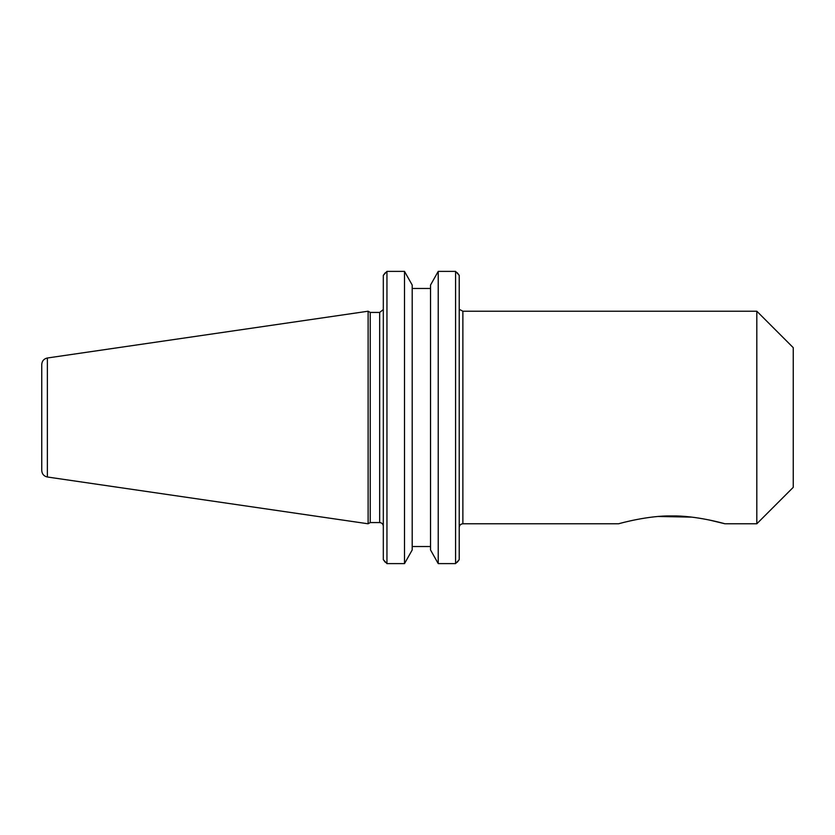 <?xml version="1.0" encoding="UTF-8"?>
<svg xmlns="http://www.w3.org/2000/svg" width="835" height="835" viewBox="0 0 835 835"><rect width="100%" height="100%" fill="white"/><g stroke="black" fill="none" stroke-linecap="round" stroke-linejoin="round"><path stroke-width="1.25" d="M618.652 523.775L618.652 523.775C620.436 523.221 648.409 515.445 671.789 515.936C695.753 515.498 723.496 523.347 724.926 523.775L709.28 520.007M691.724 517.126L658.335 516.479M459.219 527.428C459.438 525.215 460.649 523.994 462.872 523.785L462.872 311.215L756.813 311.215L756.813 523.785L724.926 523.785M756.813 311.215L793.25 347.663L793.25 487.337L756.813 523.785M457.225 562.279L459.219 559.638L455.576 563.615L455.576 271.385L438.229 271.385L455.576 271.385L459.219 275.362L457.225 272.721M430.536 285.038L438.229 271.385L438.229 563.615L430.536 549.962L430.536 285.038M430.536 288.461L412.198 288.461M385.3 272.721L383.307 275.362L386.949 271.385L404.505 271.385L412.198 285.038L412.198 549.962L404.505 563.615L386.949 563.615L383.307 559.638L385.3 562.279M430.536 546.539L412.198 546.539L430.536 546.539M455.576 563.615L438.229 563.615M404.505 563.615L404.505 271.385L386.949 271.385L386.949 563.615M459.219 559.638L459.219 275.362M383.307 275.362L383.307 559.638M370.229 417.5L370.229 312.436L368.12 311.215L368.12 523.785L370.229 522.564L370.229 417.5M41.75 417.5L41.75 470.512C42.021 474.061 43.89 476.221 47.365 477.004L47.365 357.996C43.89 358.779 42.021 360.939 41.75 364.488L41.75 417.5M383.202 309.639L379.664 312.436L379.664 522.564C381.877 522.783 383.088 523.994 383.307 526.207M459.866 309.639L462.872 311.215M462.872 523.785L618.652 523.785M379.664 312.436L370.229 312.436M379.664 522.564L370.229 522.564M47.365 477.004L368.12 523.785M47.365 357.996L368.12 311.215"/></g></svg>
